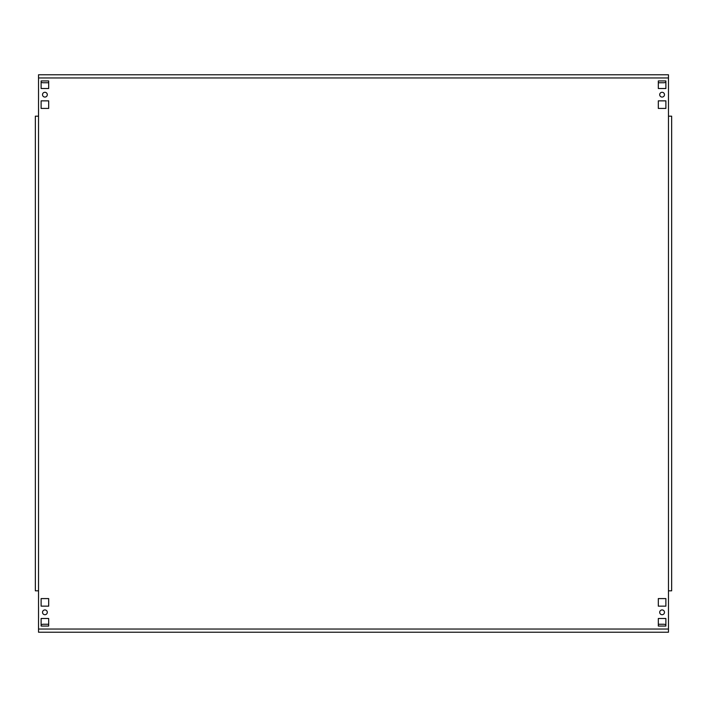 <?xml version="1.0" encoding="UTF-8"?>
<svg xmlns="http://www.w3.org/2000/svg" width="707" height="707" viewBox="0 0 707 707"><rect width="100%" height="100%" fill="white"/><g stroke="black" fill="none" stroke-linecap="round" stroke-linejoin="round"><path stroke-width="1.06" d="M659.702 94.676A2.386 2.386 0 0 0 662.097 97.071A2.386 2.386 0 0 0 664.483 94.676A2.386 2.386 0 0 0 662.097 92.29A2.386 2.386 0 0 0 659.702 94.676M659.702 612.324A2.386 2.386 0 0 0 662.097 614.71A2.386 2.386 0 0 0 664.483 612.324A2.386 2.386 0 0 0 662.097 609.929A2.386 2.386 0 0 0 659.702 612.324M42.517 94.676A2.386 2.386 0 0 0 44.903 97.071A2.386 2.386 0 0 0 47.298 94.676A2.386 2.386 0 0 0 44.903 92.29A2.386 2.386 0 0 0 42.517 94.676M42.517 612.324A2.386 2.386 0 0 0 44.903 614.71A2.386 2.386 0 0 0 47.298 612.324A2.386 2.386 0 0 0 44.903 609.929A2.386 2.386 0 0 0 42.517 612.324M38.532 77.956L38.532 74.774L668.469 74.774L668.469 77.956L38.532 77.956L38.532 116.178L35.35 116.178L35.35 590.822L38.532 590.822L38.532 632.226L668.469 632.226L668.469 116.178L671.65 116.178L671.65 590.822L668.469 590.822M658.314 618.492L658.314 626.057L665.879 626.057L665.879 618.492L658.314 618.492M658.314 598.582L658.314 606.146L665.879 606.146L665.879 598.582L658.314 598.582M658.314 80.943L658.314 88.508L665.879 88.508L665.879 80.943L658.314 80.943M658.314 100.854L658.314 108.418L665.879 108.418L665.879 100.854L658.314 100.854M41.121 100.854L41.121 108.418L48.686 108.418L48.686 100.854L41.121 100.854M48.686 626.057L48.686 618.492L41.121 618.492L41.121 626.057L48.686 626.057M48.686 606.146L48.686 598.582L41.121 598.582L41.121 606.146L48.686 606.146M41.121 80.943L41.121 88.508L48.686 88.508L48.686 80.943L41.121 80.943M668.469 77.956L668.469 116.178M671.65 120.959L671.65 116.178M671.65 590.822L671.65 586.041M41.121 82.206A4.781 4.781 0 0 0 43.313 82.737L48.686 82.737M658.314 82.737L663.687 82.737A4.781 4.781 0 0 0 665.879 82.206M665.879 624.794A4.781 4.781 0 0 0 663.687 624.263L658.314 624.263M48.686 624.263L43.313 624.263A4.781 4.781 0 0 0 41.121 624.794M38.532 629.044L668.469 629.044M38.532 116.178L38.532 590.822"/></g></svg>
